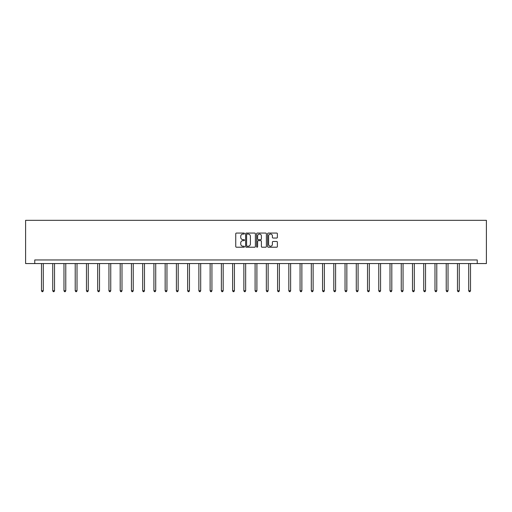 <?xml version="1.0" encoding="UTF-8"?>
<svg xmlns="http://www.w3.org/2000/svg" width="512" height="512" viewBox="0 0 512 512"><rect width="100%" height="100%" fill="white"/><g stroke="black" fill="none" stroke-linecap="round" stroke-linejoin="round"><path stroke-width="0.77" d="M244.467 233.562A0.493 0.493 0 0 0 243.974 233.062L236.461 233.062A0.71 0.71 0 0 0 235.75 233.773L235.75 246.502A0.71 0.71 0 0 0 236.461 247.213L243.974 247.213A0.493 0.493 0 0 0 244.467 246.714A0.493 0.493 0 0 0 243.974 246.221L243.002 246.221A2.266 2.266 0 0 1 240.736 243.955L240.736 242.899A2.266 2.266 0 0 1 243.002 240.634L243.974 240.634A0.493 0.493 0 0 0 244.467 240.141A0.493 0.493 0 0 0 243.974 239.642L243.002 239.642A2.266 2.266 0 0 1 240.736 237.376L240.736 236.32A2.266 2.266 0 0 1 243.002 234.054L243.974 234.054A0.493 0.493 0 0 0 244.467 233.562M276.672 238.048A0.71 0.71 0 0 0 277.382 237.344L277.382 233.773A0.71 0.71 0 0 0 276.672 233.062L268.326 233.062A0.71 0.71 0 0 0 267.616 233.773L267.616 246.502A0.71 0.71 0 0 0 268.326 247.213L276.672 247.213A0.71 0.71 0 0 0 277.382 246.502L277.382 242.189A0.71 0.71 0 0 0 276.672 241.485L273.101 241.485A0.71 0.71 0 0 0 272.397 242.189L272.397 244.326A1.894 1.894 0 0 1 270.502 246.221A1.894 1.894 0 0 1 268.608 244.326L268.608 235.949A1.894 1.894 0 0 1 270.502 234.054A1.894 1.894 0 0 1 272.397 235.949L272.397 237.344A0.71 0.71 0 0 0 273.101 238.048L276.672 238.048M477.248 263.558L486.4 263.558L486.4 220.32L25.6 220.32L25.6 263.558L477.248 263.558L477.248 259.955L34.752 259.955L34.752 263.558M255.379 233.773A0.71 0.71 0 0 0 254.675 233.062L246.33 233.062A0.71 0.71 0 0 0 245.619 233.773L245.619 246.502A0.71 0.71 0 0 0 246.33 247.213L254.675 247.213A0.71 0.71 0 0 0 255.379 246.502L255.379 233.773M257.325 233.062L265.67 233.062A0.71 0.71 0 0 1 266.381 233.773L266.381 246.502A0.71 0.71 0 0 1 265.67 247.213L262.099 247.213A0.71 0.71 0 0 1 261.395 246.502L261.395 241.338A0.71 0.71 0 0 0 260.685 240.634L258.317 240.634A0.71 0.71 0 0 0 257.606 241.338L257.606 246.714A0.493 0.493 0 0 1 257.114 247.213A0.493 0.493 0 0 1 256.621 246.714L256.621 233.773A0.71 0.71 0 0 1 257.325 233.062M247.104 234.054A0.493 0.493 0 0 0 246.611 234.547L246.611 245.728A0.493 0.493 0 0 0 247.104 246.221L248.128 246.221A2.266 2.266 0 0 0 250.394 243.955L250.394 236.32A2.266 2.266 0 0 0 248.128 234.054L247.104 234.054M261.395 235.981A1.894 1.894 0 0 0 259.501 234.093A1.894 1.894 0 0 0 257.606 235.981L257.606 238.938A0.71 0.71 0 0 0 258.317 239.642L260.685 239.642A0.71 0.71 0 0 0 261.395 238.938L261.395 235.981M41.491 263.558L41.491 290.746L43.29 290.746L43.29 263.558M43.29 290.746L42.752 291.68L42.029 291.68L41.491 290.746M52.736 263.558L52.736 290.746L54.534 290.746L54.534 263.558M54.534 290.746L53.997 291.68L53.274 291.68L52.736 290.746M63.974 263.558L63.974 290.746L65.779 290.746L65.779 263.558M65.779 290.746L65.235 291.68L64.518 291.68L63.974 290.746M75.219 263.558L75.219 290.746L77.018 290.746L77.018 263.558M77.018 290.746L76.48 291.68L75.757 291.68L75.219 290.746M86.464 263.558L86.464 290.746L88.262 290.746L88.262 263.558M88.262 290.746L87.725 291.68L87.002 291.68L86.464 290.746M97.702 263.558L97.702 290.746L99.507 290.746L99.507 263.558M99.507 290.746L98.963 291.68L98.246 291.68L97.702 290.746M108.947 263.558L108.947 290.746L110.746 290.746L110.746 263.558M110.746 290.746L110.208 291.68L109.485 291.68L108.947 290.746M120.186 263.558L120.186 290.746L121.99 290.746L121.99 263.558M121.99 290.746L121.453 291.68L120.73 291.68L120.186 290.746M131.43 263.558L131.43 290.746L133.235 290.746L133.235 263.558M133.235 290.746L132.691 291.68L131.974 291.68L131.43 290.746M142.675 263.558L142.675 290.746L144.474 290.746L144.474 263.558M144.474 290.746L143.936 291.68L143.213 291.68L142.675 290.746M153.914 263.558L153.914 290.746L155.718 290.746L155.718 263.558M155.718 290.746L155.174 291.68L154.458 291.68L153.914 290.746M165.158 263.558L165.158 290.746L166.963 290.746L166.963 263.558M166.963 290.746L166.419 291.68L165.702 291.68L165.158 290.746M176.403 263.558L176.403 290.746L178.202 290.746L178.202 263.558M178.202 290.746L177.664 291.68L176.941 291.68L176.403 290.746M187.642 263.558L187.642 290.746L189.446 290.746L189.446 263.558M189.446 290.746L188.902 291.68L188.186 291.68L187.642 290.746M198.886 263.558L198.886 290.746L200.691 290.746L200.691 263.558M200.691 290.746L200.147 291.68L199.424 291.68L198.886 290.746M210.131 263.558L210.131 290.746L211.93 290.746L211.93 263.558M211.93 290.746L211.392 291.68L210.669 291.68L210.131 290.746M221.37 263.558L221.37 290.746L223.174 290.746L223.174 263.558M223.174 290.746L222.63 291.68L221.914 291.68L221.37 290.746M232.614 263.558L232.614 290.746L234.413 290.746L234.413 263.558M234.413 290.746L233.875 291.68L233.152 291.68L232.614 290.746M243.859 263.558L243.859 290.746L245.658 290.746L245.658 263.558M245.658 290.746L245.12 291.68L244.397 291.68L243.859 290.746M255.098 263.558L255.098 290.746L256.902 290.746L256.902 263.558M256.902 290.746L256.358 291.68L255.642 291.68L255.098 290.746M266.342 263.558L266.342 290.746L268.141 290.746L268.141 263.558M268.141 290.746L267.603 291.68L266.88 291.68L266.342 290.746M277.587 263.558L277.587 290.746L279.386 290.746L279.386 263.558M279.386 290.746L278.848 291.68L278.125 291.68L277.587 290.746M288.826 263.558L288.826 290.746L290.63 290.746L290.63 263.558M290.63 290.746L290.086 291.68L289.37 291.68L288.826 290.746M300.07 263.558L300.07 290.746L301.869 290.746L301.869 263.558M301.869 290.746L301.331 291.68L300.608 291.68L300.07 290.746M311.309 263.558L311.309 290.746L313.114 290.746L313.114 263.558M313.114 290.746L312.576 291.68L311.853 291.68L311.309 290.746M322.554 263.558L322.554 290.746L324.358 290.746L324.358 263.558M324.358 290.746L323.814 291.68L323.098 291.68L322.554 290.746M333.798 263.558L333.798 290.746L335.597 290.746L335.597 263.558M335.597 290.746L335.059 291.68L334.336 291.68L333.798 290.746M345.037 263.558L345.037 290.746L346.842 290.746L346.842 263.558M346.842 290.746L346.298 291.68L345.581 291.68L345.037 290.746M356.282 263.558L356.282 290.746L358.086 290.746L358.086 263.558M358.086 290.746L357.542 291.68L356.826 291.68L356.282 290.746M367.526 263.558L367.526 290.746L369.325 290.746L369.325 263.558M369.325 290.746L368.787 291.68L368.064 291.68L367.526 290.746M378.765 263.558L378.765 290.746L380.57 290.746L380.57 263.558M380.57 290.746L380.026 291.68L379.309 291.68L378.765 290.746M390.01 263.558L390.01 290.746L391.814 290.746L391.814 263.558M391.814 290.746L391.27 291.68L390.547 291.68L390.01 290.746M401.254 263.558L401.254 290.746L403.053 290.746L403.053 263.558M403.053 290.746L402.515 291.68L401.792 291.68L401.254 290.746M412.493 263.558L412.493 290.746L414.298 290.746L414.298 263.558M414.298 290.746L413.754 291.68L413.037 291.68L412.493 290.746M423.738 263.558L423.738 290.746L425.536 290.746L425.536 263.558M425.536 290.746L424.998 291.68L424.275 291.68L423.738 290.746M434.982 263.558L434.982 290.746L436.781 290.746L436.781 263.558M436.781 290.746L436.243 291.68L435.52 291.68L434.982 290.746M446.221 263.558L446.221 290.746L448.026 290.746L448.026 263.558M448.026 290.746L447.482 291.68L446.765 291.68L446.221 290.746M457.466 263.558L457.466 290.746L459.264 290.746L459.264 263.558M459.264 290.746L458.726 291.68L458.003 291.68L457.466 290.746M468.71 263.558L468.71 290.746L470.509 290.746L470.509 263.558M470.509 290.746L469.971 291.68L469.248 291.68L468.71 290.746"/></g></svg>
